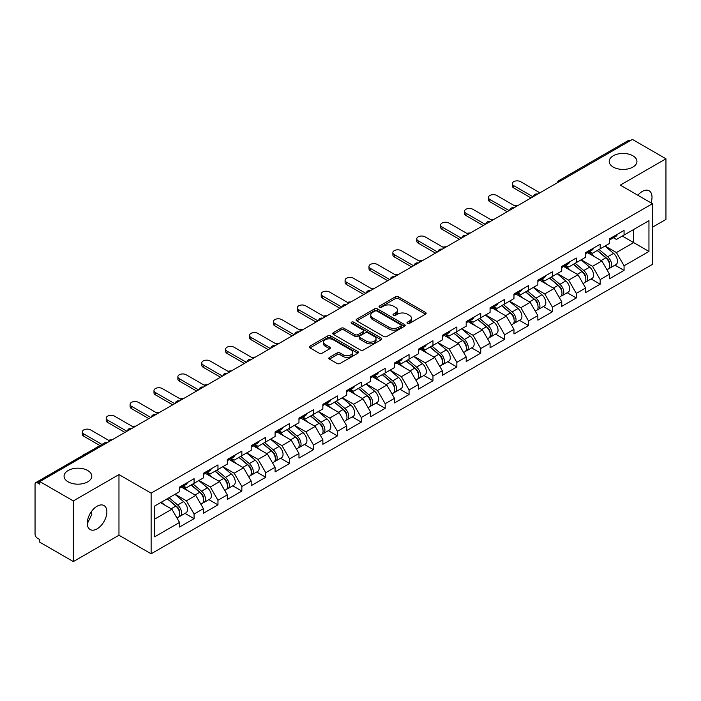 <?xml version="1.0" encoding="UTF-8"?>
<svg xmlns="http://www.w3.org/2000/svg" width="701" height="701" viewBox="0 0 701 701"><rect width="100%" height="100%" fill="white"/><g stroke="black" fill="none" stroke-linecap="round" stroke-linejoin="round"><path stroke-width="1.05" d="M613.27 167.092A13.862 8 180 0 1 609.213 161.44A13.862 8 180 0 1 617.765 154.045A13.862 8 180 0 1 632.872 155.78A13.862 8 180 0 1 636.937 161.44A13.862 8 180 0 1 628.376 168.827A13.862 8 180 0 1 613.27 167.092M68.128 481.832A13.862 8 180 0 1 64.063 476.172A13.862 8 180 0 1 72.624 468.785A13.862 8 180 0 1 87.73 470.511A13.862 8 180 0 1 91.787 476.172A13.862 8 180 0 1 83.235 483.567A13.862 8 180 0 1 68.128 481.832M407.43 323.38A1.49 0.859 0 0 0 409.533 323.38L425.507 314.162A2.129 1.227 0 0 0 426.129 313.294A2.129 1.227 0 0 0 425.507 312.427L398.448 296.803A2.129 1.227 0 0 0 395.443 296.803L379.478 306.03A1.49 0.859 0 0 0 379.039 306.635A1.49 0.859 0 0 0 379.478 307.24A1.49 0.859 0 0 0 381.581 307.24L383.649 306.048A6.8 3.926 0 0 1 393.261 306.048L395.522 307.353A6.8 3.926 0 0 1 397.511 310.131A6.8 3.926 0 0 1 395.522 312.909L393.454 314.101A1.49 0.859 0 0 0 393.016 314.705A1.49 0.859 0 0 0 393.454 315.31A1.49 0.859 0 0 0 395.557 315.31L397.625 314.118A6.8 3.926 0 0 1 407.246 314.118L409.498 315.424A6.8 3.926 0 0 1 411.487 318.201A6.8 3.926 0 0 1 409.498 320.979L407.43 322.171A1.49 0.859 0 0 0 406.992 322.775A1.49 0.859 0 0 0 407.43 323.38L407.43 322.171M91.542 511.388L91.787 514.499L87.274 523.708M97.071 506.236A13.862 8 -60 0 1 104.002 505.544A13.862 8 -60 0 1 106.123 516.655A13.862 8 -60 0 1 97.071 528.869A13.862 8 -60 0 1 90.14 529.553A13.862 8 -60 0 1 88.011 518.451A13.862 8 -60 0 1 97.071 506.236M637.822 195.237A13.862 8 -60 0 1 642.212 191.496A13.862 8 -60 0 1 649.144 190.812A13.862 8 -60 0 1 650.975 202.826M329.461 357.379A2.129 1.227 0 0 0 328.839 358.246A2.129 1.227 0 0 0 329.461 359.114L337.05 363.495A2.129 1.227 0 0 0 340.055 363.495L357.79 353.26A2.129 1.227 0 0 0 358.413 352.393A2.129 1.227 0 0 0 357.79 351.525L330.741 335.902A2.129 1.227 0 0 0 327.726 335.902L309.991 346.145A2.129 1.227 0 0 0 309.369 347.013A2.129 1.227 0 0 0 309.991 347.88L319.165 353.173A2.129 1.227 0 0 0 322.171 353.173L329.759 348.791A2.129 1.227 0 0 0 330.381 347.924A2.129 1.227 0 0 0 329.759 347.056L325.211 344.428A5.687 3.286 0 0 1 323.547 342.106A5.687 3.286 0 0 1 327.06 339.074A5.687 3.286 0 0 1 333.255 339.783L351.07 350.071A5.687 3.286 0 0 1 352.734 352.393A5.687 3.286 0 0 1 349.221 355.425A5.687 3.286 0 0 1 343.026 354.715L340.055 352.997A2.129 1.227 0 0 0 337.05 352.997L329.461 357.379L329.461 359.114L337.05 354.767L337.05 352.997M118.968 474.586L73.333 500.926L39.799 481.569L632.416 139.42L665.95 158.785L620.315 185.134L652.473 203.693L151.127 493.145L118.968 474.586L118.968 535.231L151.127 553.799L151.127 493.145M383.798 336.506A2.129 1.227 0 0 0 386.803 336.506L404.538 326.272A2.129 1.227 0 0 0 405.16 325.404A2.129 1.227 0 0 0 404.538 324.537L377.48 308.913A2.129 1.227 0 0 0 374.474 308.913L356.739 319.157A2.129 1.227 0 0 0 356.117 320.024A2.129 1.227 0 0 0 356.739 320.892L383.798 336.506M352.147 323.704A1.49 0.859 0 0 1 353.654 323.915L353.654 322.145L381.169 338.031A2.129 1.227 0 0 1 381.791 338.898A2.129 1.227 0 0 1 381.169 339.766L363.425 350.001A2.129 1.227 0 0 1 360.419 350.001L333.369 334.386L333.369 332.651A2.129 1.227 0 0 0 332.747 333.518A2.129 1.227 0 0 0 333.369 334.386M333.369 332.651L340.958 328.261A2.129 1.227 0 0 1 343.963 328.261L354.934 334.596A2.129 1.227 0 0 0 357.939 334.596L362.978 331.696A2.129 1.227 0 0 0 363.6 330.828A2.129 1.227 0 0 0 362.978 329.961L351.551 323.363A1.49 0.859 0 0 1 351.122 322.758A1.49 0.859 0 0 1 352.033 321.961A1.49 0.859 0 0 1 353.654 322.145M151.127 553.799L652.473 264.347L652.473 203.693M184.994 513.412L194.081 518.652L194.081 514.061L186.422 500.794L175.092 494.258M194.081 518.652L179.526 527.056L179.526 522.455L154.649 536.826L154.649 506.052L179.526 491.69L179.526 487.09L194.081 478.695L194.081 483.287L203.421 477.898L203.421 473.298L217.967 464.903L217.967 469.495L227.308 464.106L227.308 459.505L241.854 451.111L241.854 455.711L251.195 450.314L251.195 445.713L265.74 437.319L265.74 441.919L275.081 436.521L275.081 431.921L289.627 423.527L289.627 428.127L298.968 422.729L298.968 418.129L313.522 409.735L313.522 414.335L322.863 408.937L322.863 404.337L337.409 395.942L337.409 400.543L346.75 395.145L346.75 390.553L361.295 382.15L361.295 386.75L370.636 381.353L370.636 376.761L385.182 368.358L385.182 372.958L394.523 367.561L394.523 362.969L409.069 354.566L409.069 359.166L418.409 353.768L418.409 349.177L432.964 340.774L432.964 345.374L442.305 339.976L442.305 335.385L456.85 326.981L456.85 331.582L466.191 326.184L466.191 321.593L480.737 313.189L480.737 317.79L490.078 312.392L490.078 307.8L504.624 299.397L504.624 303.997L513.964 298.6L513.964 294.008L528.519 285.605L528.519 290.205L537.86 284.808L537.86 280.216L552.406 271.813L552.406 276.413L561.746 271.015L561.746 266.424L576.292 258.021L576.292 262.621L585.633 257.232L585.633 252.632L600.179 244.228L600.179 248.829L609.519 243.44L609.519 238.839L624.065 230.436L624.065 235.037L648.951 220.675L648.951 251.44L624.065 265.802L616.416 252.544L605.077 245.998M614.987 265.153L624.065 270.402L624.065 265.802M624.065 270.402L609.519 278.796L609.519 274.205L600.179 279.594L592.52 266.336L581.19 259.791M591.092 278.945L600.179 284.194L600.179 279.594M600.179 284.194L585.633 292.589L585.633 287.997L576.292 293.386L568.634 280.128L557.304 273.583M567.205 292.738L576.292 297.986L576.292 293.386M576.292 297.986L561.746 306.381L561.746 301.789L552.406 307.178L544.747 293.921L533.417 287.375M543.319 306.53L552.406 311.779L552.406 307.178M552.406 311.779L537.86 320.173L537.86 315.581L528.519 320.97L520.861 307.713L509.531 301.167M519.432 320.322L528.519 325.571L528.519 320.97M528.519 325.571L513.964 333.965L513.964 329.374L504.624 334.763L496.974 321.505L485.635 314.959M495.537 334.114L504.624 339.363L504.624 334.763M504.624 339.363L490.078 347.757L490.078 343.166L480.737 348.555L473.079 335.297L461.749 328.751M471.65 347.906L480.737 353.155L480.737 348.555M480.737 353.155L466.191 361.55L466.191 356.958L456.85 362.347L449.192 349.089L437.862 342.544M447.764 361.698L456.85 366.947L456.85 362.347M456.85 366.947L442.305 375.342L442.305 370.75L432.964 376.139L425.305 362.881L413.976 356.336M423.877 375.491L432.964 380.739L432.964 376.139M432.964 380.739L418.409 389.134L418.409 384.534L409.069 389.931L401.419 376.674L390.08 370.128M399.991 389.283L409.069 394.532L409.069 389.931M409.069 394.532L394.523 402.926L394.523 398.326L385.182 403.723L377.524 390.457L366.194 383.92M376.095 403.075L385.182 408.324L385.182 403.723M385.182 408.324L370.636 416.718L370.636 412.118L361.295 417.516L353.637 404.249L342.307 397.712M352.209 416.867L361.295 422.116L361.295 417.516M361.295 422.116L346.75 430.51L346.75 425.91L337.409 431.308L329.75 418.041L318.42 411.505M328.322 430.659L337.409 435.908L337.409 431.308M337.409 435.908L322.863 444.303L322.863 439.702L313.522 445.1L305.864 431.834L294.534 425.297M304.436 444.452L313.522 449.692L313.522 445.1M313.522 449.692L298.968 458.095L298.968 453.494L289.627 458.892L281.977 445.626L270.639 439.089M280.549 458.244L289.627 463.484L289.627 458.892M289.627 463.484L275.081 471.887L275.081 467.287L265.74 472.684L258.082 459.418L246.752 452.881M256.654 472.036L265.74 477.276L265.74 472.684M265.74 477.276L251.195 485.679L251.195 481.079L241.854 486.476L234.195 473.21L222.865 466.673M232.767 485.828L241.854 491.068L241.854 486.476M241.854 491.068L227.308 499.471L227.308 494.871L217.967 500.269L210.309 487.002L198.979 480.465M208.88 499.62L217.967 504.86L217.967 500.269M217.967 504.86L203.421 513.263L203.421 508.663L194.081 514.061M183.46 486.003L186.422 487.712L194.081 483.287M186.422 500.794L195.763 495.405L181.471 487.151M203.421 508.663L195.763 495.405M207.347 472.211L210.309 473.92L217.967 469.495M210.309 487.002L219.65 481.613L205.358 473.359M227.308 494.871L219.65 481.613M231.234 458.419L234.195 460.128L241.854 455.711M234.195 473.21L243.536 467.821L229.245 459.567M251.195 481.079L243.536 467.821M255.129 444.627L258.082 446.335L265.74 441.919M258.082 459.418L267.423 454.029L253.131 445.775M275.081 467.287L267.423 454.029M279.016 430.835L281.977 432.543L289.627 428.127M281.977 445.626L291.318 440.237L277.026 431.982M298.968 453.494L291.318 440.237M302.902 417.042L305.864 418.751L313.522 414.335M305.864 431.834L315.205 426.445L300.913 418.19M322.863 439.702L315.205 426.445M326.789 403.25L329.75 404.959L337.409 400.543M329.75 418.041L339.091 412.652L324.8 404.398M346.75 425.91L339.091 412.652M350.675 389.458L353.637 391.167L361.295 386.75M353.637 404.249L362.978 398.86L348.686 390.606M370.636 412.118L362.978 398.86M374.571 375.666L377.524 377.375L385.182 372.958M377.524 390.457L386.864 385.068L372.573 376.814M394.523 398.326L386.864 385.068M398.457 361.874L401.419 363.582L409.069 359.166M401.419 376.674L410.76 371.276L396.468 363.022M418.409 384.534L410.76 371.276M422.344 348.082L425.305 349.79L432.964 345.374M425.305 362.881L434.646 357.484L420.355 349.229M442.305 370.75L434.646 357.484M446.23 334.289L449.192 335.998L456.85 331.582M449.192 349.089L458.533 343.692L444.241 335.437M466.191 356.958L458.533 343.692M470.117 320.497L473.079 322.206L480.737 317.79M473.079 335.297L482.419 329.899L468.128 321.645M490.078 343.166L482.419 329.899M494.012 306.705L496.974 308.414L504.624 303.997M496.974 321.505L506.315 316.107L492.023 307.862M513.964 329.374L506.315 316.107M517.899 292.913L520.861 294.622L528.519 290.205M520.861 307.713L530.201 302.315L515.91 294.07M537.86 315.581L530.201 302.315M541.785 279.121L544.747 280.829L552.406 276.413M544.747 293.921L554.088 288.523L539.796 280.277M561.746 301.789L554.088 288.523M565.672 265.329L568.634 267.037L576.292 262.621M568.634 280.128L577.975 274.731L563.683 266.485M585.633 287.997L577.975 274.731M589.567 251.536L592.52 253.254L600.179 248.829M592.52 266.336L601.861 260.938L587.569 252.693M609.519 274.205L601.861 260.938M630.12 140.752L560.747 180.797M559.775 181.366A3.251 1.875 120 0 1 560.598 180.709A3.251 1.875 60 0 0 558.969 180.551L628.341 140.498A3.251 1.875 60 0 1 629.962 140.656M613.454 237.753L616.416 239.462L624.065 235.037M616.416 252.544L633.643 242.599L633.643 229.507L648.951 220.675M622.304 236.053L648.951 251.44M652.473 227.212L665.95 219.431L665.95 158.785M73.333 500.926L73.333 561.58L39.799 542.215L39.799 539.56L37.346 538.149A3.251 1.875 -120 0 1 35.05 534.171L35.05 484.128A3.251 1.875 -120 0 1 35.725 482.647A3.251 1.875 -120 0 1 37.346 482.805L39.799 484.216L39.799 481.569M73.333 561.58L118.968 535.231M154.649 519.143L171.876 509.198L160.538 502.652M179.526 522.455L171.876 509.198M408.026 323.59L409.498 322.74A6.8 3.926 0 0 0 411.487 319.963L411.487 318.201M397.511 310.131L397.511 311.892A6.8 3.926 0 0 1 395.522 314.67L394.05 315.52M425.481 314.179L398.448 298.573A2.129 1.227 0 0 0 395.443 298.573L380.065 307.45M404.538 324.537L404.538 326.272L377.48 310.683A2.129 1.227 0 0 0 374.474 310.683L356.765 320.909M400.779 326.009A1.49 0.859 0 0 0 401.217 325.404A1.49 0.859 0 0 0 400.779 324.791L377.033 311.086A1.49 0.859 0 0 0 374.93 311.086L372.748 312.339A6.8 3.926 0 0 0 370.759 315.117A6.8 3.926 0 0 0 372.748 317.895L388.985 327.271A6.8 3.926 0 0 0 398.597 327.271L400.779 326.009L400.779 327.779A1.49 0.859 0 0 0 401.217 327.165L401.217 325.404M370.759 315.117L370.759 316.887A6.8 3.926 0 0 0 372.748 319.665L372.748 317.895M400.779 327.779L398.597 329.032A6.8 3.926 0 0 1 388.985 329.032L372.748 319.665M333.396 334.403L340.958 330.031L340.958 328.261M363.6 330.828L363.6 332.589A2.129 1.227 0 0 1 362.978 333.457L357.939 336.366A2.129 1.227 0 0 1 354.934 336.366L343.963 330.031A2.129 1.227 0 0 0 340.958 330.031M353.654 323.915L381.134 339.783M366.325 341.177A5.687 3.286 0 0 0 372.52 341.886A5.687 3.286 0 0 0 376.025 338.855A5.687 3.286 0 0 0 374.36 336.533L368.086 332.905A2.129 1.227 0 0 0 365.081 332.905L360.042 335.814A2.129 1.227 0 0 0 359.42 336.682A2.129 1.227 0 0 0 360.042 337.549L366.325 341.177L366.325 342.938A5.687 3.286 0 0 0 372.52 343.656A5.687 3.286 0 0 0 376.025 340.616L376.025 338.855M359.42 336.682L359.42 338.452A2.129 1.227 0 0 0 360.042 339.319L360.042 337.549M366.325 342.938L360.042 339.319M352.734 352.393L352.734 354.154A5.687 3.286 0 0 1 349.221 357.195A5.687 3.286 0 0 1 343.026 356.476L340.055 354.767A2.129 1.227 0 0 0 337.05 354.767M323.547 342.106L323.547 343.876A5.687 3.286 0 0 0 325.211 346.198L325.211 344.428M329.733 348.809L325.211 346.198M357.79 351.525L357.79 353.26L330.741 337.672A2.129 1.227 0 0 0 327.726 337.672L310.026 347.898M518.004 205.481A4.872 2.813 0 0 0 514.683 205.831M607.697 259.186L606.628 258.564M609.073 268.29A7.15 4.127 -120 0 0 610.107 267.975A7.15 4.127 -120 0 0 611.395 262.98A7.15 4.127 -120 0 0 607.671 256.75L599.048 249.477M610.107 267.975L616.004 264.566A7.15 4.127 -120 0 0 617.292 259.572A7.15 4.127 -120 0 0 613.568 253.35L604.945 246.077M597.392 250.441L607.224 258.73A4.329 2.497 60 0 1 609.563 264.067M606.97 269.78L608.266 269.035A7.15 4.127 -120 0 0 609.555 264.04A7.15 4.127 -120 0 0 605.83 257.81L597.217 250.537M594.728 256.82L588.91 251.913M539.919 192.819L520.633 181.682A4.872 2.813 0 0 0 515.323 181.068A4.872 2.813 0 0 0 512.308 183.671A4.872 2.813 0 0 0 513.737 185.66L513.737 187.956A4.872 2.813 180 0 1 512.308 185.967L512.308 183.671M531.043 197.954L513.737 187.956M611.438 237.735A7.15 4.127 60 0 1 610.107 239.681A7.15 4.127 60 0 1 609.519 239.917M617.336 234.327A7.15 4.127 60 0 1 616.004 236.272L610.107 239.681M533.032 196.797L513.737 185.66M494.117 219.264A4.872 2.813 0 0 0 490.796 219.623M583.81 272.978L582.741 272.356M585.177 282.082A7.15 4.127 -120 0 0 586.22 281.758A7.15 4.127 -120 0 0 587.508 276.772A7.15 4.127 -120 0 0 583.784 270.542L575.162 263.269M586.22 281.758L592.117 278.358A7.15 4.127 -120 0 0 593.397 273.364A7.15 4.127 -120 0 0 589.681 267.142L581.059 259.869M573.506 264.233L583.337 272.523A4.329 2.497 60 0 1 585.677 277.859M583.083 283.572L584.38 282.827A7.15 4.127 -120 0 0 585.668 277.833A7.15 4.127 -120 0 0 581.944 271.602L573.33 264.33M570.842 270.612L565.024 265.705M470.231 233.056A4.872 2.813 0 0 0 466.91 233.415M559.924 286.77L558.846 286.148M561.291 295.875A7.15 4.127 -120 0 0 562.333 295.55A7.15 4.127 -120 0 0 563.613 290.565A7.15 4.127 -120 0 0 559.897 284.334L551.275 277.061M562.333 295.55L568.231 292.151A7.15 4.127 -120 0 0 569.51 287.156A7.15 4.127 -120 0 0 565.786 280.935L557.172 273.662M549.619 278.025L559.451 286.315A4.329 2.497 60 0 1 561.781 291.651M559.196 297.364L560.493 296.619A7.15 4.127 -120 0 0 561.781 291.625A7.15 4.127 -120 0 0 558.057 285.395L549.435 278.122M546.955 284.404L541.137 279.497M446.335 246.848A4.872 2.813 0 0 0 443.023 247.208M536.037 300.554L534.959 299.94M537.404 309.667A7.15 4.127 -120 0 0 538.447 309.343A7.15 4.127 -120 0 0 539.726 304.357A7.15 4.127 -120 0 0 536.002 298.127L527.389 290.854M538.447 309.343L544.335 305.943A7.15 4.127 -120 0 0 545.623 300.948A7.15 4.127 -120 0 0 541.899 294.727L533.286 287.454M525.724 291.818L535.555 300.107A4.329 2.497 60 0 1 537.895 305.443M535.301 311.156L536.607 310.403A7.15 4.127 -120 0 0 537.886 305.417A7.15 4.127 -120 0 0 534.171 299.187L525.548 291.914M523.069 298.197L517.25 293.29M422.449 260.641A4.872 2.813 0 0 0 419.128 261M512.142 314.346L511.073 313.733M513.518 323.459A7.15 4.127 -120 0 0 514.552 323.135A7.15 4.127 -120 0 0 515.84 318.14A7.15 4.127 -120 0 0 512.116 311.919L503.502 304.646M514.552 323.135L520.449 319.735A7.15 4.127 -120 0 0 521.737 314.74A7.15 4.127 -120 0 0 518.013 308.519L509.39 301.246M501.837 305.61L511.669 313.899A4.329 2.497 60 0 1 514.008 319.235M511.415 324.949L512.72 324.195A7.15 4.127 -120 0 0 513.999 319.209A7.15 4.127 -120 0 0 510.275 312.979L501.662 305.706M499.173 311.989L493.364 307.082M398.562 274.433A4.872 2.813 0 0 0 395.241 274.792M488.255 328.138L487.186 327.525M489.631 337.251A7.15 4.127 -120 0 0 490.665 336.927A7.15 4.127 -120 0 0 491.953 331.932A7.15 4.127 -120 0 0 488.229 325.711L479.607 318.438M490.665 336.927L496.562 333.527A7.15 4.127 -120 0 0 497.85 328.532A7.15 4.127 -120 0 0 494.126 322.311L485.504 315.038M477.951 319.402L487.782 327.691A4.329 2.497 60 0 1 490.122 333.028M487.528 338.741L488.825 337.987A7.15 4.127 -120 0 0 490.113 333.001A7.15 4.127 -120 0 0 486.389 326.771L477.775 319.498M475.287 325.781L469.468 320.874M516.032 206.611L496.737 195.474A4.872 2.813 0 0 0 491.427 194.86A4.872 2.813 0 0 0 488.422 197.463A4.872 2.813 0 0 0 489.85 199.452L489.85 201.748A4.872 2.813 180 0 1 488.422 199.759L488.422 197.463M507.156 211.737L489.85 201.748M587.552 251.528A7.15 4.127 60 0 1 586.22 253.473A7.15 4.127 60 0 1 585.633 253.709M593.449 248.119A7.15 4.127 60 0 1 592.117 250.064L586.22 253.473M509.145 210.589L489.85 199.452M492.146 220.403L472.851 209.266A4.872 2.813 0 0 0 467.541 208.653A4.872 2.813 0 0 0 464.535 211.255A4.872 2.813 0 0 0 465.963 213.244L465.963 215.54A4.872 2.813 180 0 1 464.535 213.551L464.535 211.255M483.261 225.529L465.963 215.54M563.665 265.32A7.15 4.127 60 0 1 562.333 267.265A7.15 4.127 60 0 1 561.746 267.502M569.554 261.911A7.15 4.127 60 0 1 568.231 263.856L562.333 267.265M485.258 224.381L465.963 213.244M468.259 234.195L448.964 223.058A4.872 2.813 0 0 0 443.654 222.445A4.872 2.813 0 0 0 440.649 225.047A4.872 2.813 0 0 0 442.068 227.036L442.068 229.332A4.872 2.813 180 0 1 440.649 227.343L440.649 225.047M459.374 239.321L442.068 229.332M539.77 279.103A7.15 4.127 60 0 1 538.447 281.057A7.15 4.127 60 0 1 537.86 281.294M545.667 275.703A7.15 4.127 60 0 1 544.335 277.649L538.447 281.057M461.363 238.174L442.068 227.036M444.373 247.988L425.078 236.85A4.872 2.813 0 0 0 419.768 236.237A4.872 2.813 0 0 0 416.753 238.839A4.872 2.813 0 0 0 418.182 240.829L418.182 243.124A4.872 2.813 180 0 1 416.753 241.135L416.753 238.839M435.487 253.114L418.182 243.124M515.883 292.895A7.15 4.127 60 0 1 514.552 294.849A7.15 4.127 60 0 1 513.964 295.086M521.781 289.495A7.15 4.127 60 0 1 520.449 291.441L514.552 294.849M437.477 251.966L418.182 240.829M420.477 261.78L401.182 250.643A4.872 2.813 0 0 0 395.872 250.029A4.872 2.813 0 0 0 392.867 252.632A4.872 2.813 0 0 0 394.295 254.621L394.295 256.916A4.872 2.813 180 0 1 392.867 254.927L392.867 252.632M411.601 266.906L394.295 256.916M491.997 306.688A7.15 4.127 60 0 1 490.665 308.642A7.15 4.127 60 0 1 490.078 308.878M497.894 303.288A7.15 4.127 60 0 1 496.562 305.233L490.665 308.642M413.59 265.758L394.295 254.621M374.676 288.225A4.872 2.813 0 0 0 371.355 288.584M464.369 341.93L463.3 341.317M465.736 351.043A7.15 4.127 -120 0 0 466.778 350.719A7.15 4.127 -120 0 0 468.058 345.724A7.15 4.127 -120 0 0 464.342 339.503L455.72 332.23M466.778 350.719L472.676 347.319A7.15 4.127 -120 0 0 473.955 342.325A7.15 4.127 -120 0 0 470.24 336.094L461.617 328.83M454.064 333.194L463.896 341.483A4.329 2.497 60 0 1 466.235 346.82M463.641 352.533L464.938 351.779A7.15 4.127 -120 0 0 466.226 346.785A7.15 4.127 -120 0 0 462.502 340.563L453.88 333.29M451.4 339.573L445.582 334.666M396.591 275.572L377.296 264.435A4.872 2.813 0 0 0 371.986 263.821A4.872 2.813 0 0 0 368.98 266.424A4.872 2.813 0 0 0 370.408 268.413L370.408 270.709A4.872 2.813 180 0 1 368.98 268.72L368.98 266.424M387.714 280.698L370.408 270.709M468.11 320.48A7.15 4.127 60 0 1 466.778 322.434A7.15 4.127 60 0 1 466.191 322.67M474.007 317.08A7.15 4.127 60 0 1 472.676 319.025L466.778 322.434M389.703 279.55L370.408 268.413M350.78 302.017A4.872 2.813 0 0 0 347.468 302.376M440.482 355.722L439.404 355.109M441.849 364.835A7.15 4.127 -120 0 0 442.892 364.511A7.15 4.127 -120 0 0 444.171 359.517A7.15 4.127 -120 0 0 440.456 353.295L431.834 346.022M442.892 364.511L448.789 361.111A7.15 4.127 -120 0 0 450.068 356.117A7.15 4.127 -120 0 0 446.344 349.887L437.731 342.623M430.177 346.977L440 355.276A4.329 2.497 60 0 1 442.34 360.612M439.746 366.325L441.052 365.571A7.15 4.127 -120 0 0 442.34 360.577A7.15 4.127 -120 0 0 438.616 354.355L429.993 347.083M427.514 353.365L421.695 348.458M372.704 289.364L353.409 278.227A4.872 2.813 0 0 0 348.099 277.614A4.872 2.813 0 0 0 345.094 280.216A4.872 2.813 0 0 0 346.522 282.205L346.522 284.501A4.872 2.813 180 0 1 345.094 282.512L345.094 280.216M363.819 294.49L346.522 284.501M444.224 334.272A7.15 4.127 60 0 1 442.892 336.226A7.15 4.127 60 0 1 442.305 336.462M450.112 330.872A7.15 4.127 60 0 1 448.789 332.817L442.892 336.226M365.817 293.342L346.522 282.205M326.894 315.809A4.872 2.813 0 0 0 323.582 316.169M416.596 369.515L415.518 368.901M417.962 378.628A7.15 4.127 -120 0 0 418.996 378.303A7.15 4.127 -120 0 0 420.285 373.309A7.15 4.127 -120 0 0 416.56 367.087L407.947 359.815M418.996 378.303L424.894 374.904A7.15 4.127 -120 0 0 426.182 369.909A7.15 4.127 -120 0 0 422.458 363.679L413.844 356.415M406.282 360.77L416.114 369.068A4.329 2.497 60 0 1 418.453 374.404M415.859 380.117L417.165 379.364A7.15 4.127 -120 0 0 418.444 374.369A7.15 4.127 -120 0 0 414.729 368.148L406.107 360.875M403.618 367.158L397.809 362.251M348.818 303.156L329.523 292.019A4.872 2.813 0 0 0 324.212 291.406A4.872 2.813 0 0 0 321.207 294.008A4.872 2.813 0 0 0 322.626 295.997L322.626 298.293A4.872 2.813 180 0 1 321.207 296.304L321.207 294.008M339.932 308.282L322.626 298.293M420.328 348.064A7.15 4.127 60 0 1 418.996 350.018A7.15 4.127 60 0 1 418.409 350.255M426.226 344.664A7.15 4.127 60 0 1 424.894 346.609L418.996 350.018M341.922 307.134L322.626 295.997M303.007 329.601A4.872 2.813 0 0 0 299.686 329.961M392.7 383.307L391.631 382.693M394.076 392.42A7.15 4.127 -120 0 0 395.11 392.096A7.15 4.127 -120 0 0 396.398 387.101A7.15 4.127 -120 0 0 392.674 380.88L384.06 373.607M395.11 392.096L401.007 388.696A7.15 4.127 -120 0 0 402.295 383.701A7.15 4.127 -120 0 0 398.571 377.471L389.949 370.207M382.395 374.562L392.227 382.86A4.329 2.497 60 0 1 394.567 388.196M391.973 393.909L393.279 393.156A7.15 4.127 -120 0 0 394.558 388.161A7.15 4.127 -120 0 0 390.834 381.94L382.22 374.667M379.732 380.95L373.922 376.043M324.931 316.948L305.636 305.811A4.872 2.813 0 0 0 300.326 305.198A4.872 2.813 0 0 0 297.312 307.8A4.872 2.813 0 0 0 298.74 309.789L298.74 312.085A4.872 2.813 180 0 1 297.312 310.096L297.312 307.8M316.046 322.074L298.74 312.085M396.442 361.856A7.15 4.127 60 0 1 395.11 363.801A7.15 4.127 60 0 1 394.523 364.047M402.339 358.456A7.15 4.127 60 0 1 401.007 360.402L395.11 363.801M318.035 320.927L298.74 309.789M279.121 343.394A4.872 2.813 0 0 0 275.8 343.753M368.814 397.099L367.745 396.486M370.189 406.212A7.15 4.127 -120 0 0 371.223 405.888A7.15 4.127 -120 0 0 372.511 400.893A7.15 4.127 -120 0 0 368.787 394.672L360.165 387.399M371.223 405.888L377.12 402.488A7.15 4.127 -120 0 0 378.4 397.493A7.15 4.127 -120 0 0 374.685 391.263L366.062 383.999M358.509 388.354L368.34 396.652A4.329 2.497 60 0 1 370.68 401.988M368.086 407.702L369.383 406.948A7.15 4.127 -120 0 0 370.671 401.953A7.15 4.127 -120 0 0 366.947 395.732L358.334 388.459M355.845 394.742L350.027 389.835M301.036 330.741L281.741 319.603A4.872 2.813 0 0 0 276.431 318.99A4.872 2.813 0 0 0 273.425 321.593A4.872 2.813 0 0 0 274.853 323.582L274.853 325.877A4.872 2.813 180 0 1 273.425 323.888L273.425 321.593M292.159 335.867L274.853 325.877M372.555 375.648A7.15 4.127 60 0 1 371.223 377.594A7.15 4.127 60 0 1 370.636 377.839M378.452 372.249A7.15 4.127 60 0 1 377.12 374.194L371.223 377.594M294.148 334.719L274.853 323.582M255.234 357.186A4.872 2.813 0 0 0 251.913 357.545M344.927 410.891L343.858 410.278M346.294 420.004A7.15 4.127 -120 0 0 347.337 419.68A7.15 4.127 -120 0 0 348.616 414.685A7.15 4.127 -120 0 0 344.901 408.464L336.278 401.191M347.337 419.68L353.234 416.28A7.15 4.127 -120 0 0 354.513 411.285A7.15 4.127 -120 0 0 350.789 405.055L342.176 397.791M334.622 402.146L344.454 410.444A4.329 2.497 60 0 1 346.785 415.781M344.2 421.494L345.497 420.74A7.15 4.127 -120 0 0 346.785 415.746A7.15 4.127 -120 0 0 343.061 409.524L334.438 402.251M331.959 408.534L326.14 403.627M277.149 344.533L257.854 333.396A4.872 2.813 0 0 0 252.544 332.782A4.872 2.813 0 0 0 249.538 335.385A4.872 2.813 0 0 0 250.967 337.374L250.967 339.67A4.872 2.813 180 0 1 249.538 337.68L249.538 335.385M268.273 349.659L250.967 339.67M348.669 389.441A7.15 4.127 60 0 1 347.337 391.386A7.15 4.127 60 0 1 346.75 391.631M354.557 386.041A7.15 4.127 60 0 1 353.234 387.986L347.337 391.386M270.262 348.511L250.967 337.374M231.339 370.978A4.872 2.813 0 0 0 228.027 371.337M321.04 424.683L319.963 424.07M322.407 433.796A7.15 4.127 -120 0 0 323.45 433.472A7.15 4.127 -120 0 0 324.729 428.477A7.15 4.127 -120 0 0 321.005 422.256L312.392 414.983M323.45 433.472L329.339 430.072A7.15 4.127 -120 0 0 330.627 425.078A7.15 4.127 -120 0 0 326.903 418.847L318.289 411.575M310.727 415.938L320.559 424.236A4.329 2.497 60 0 1 322.898 429.573M320.304 435.286L321.61 434.532A7.15 4.127 -120 0 0 322.889 429.538A7.15 4.127 -120 0 0 319.174 423.316L310.552 416.043M308.072 422.326L302.254 417.419M253.263 358.325L233.968 347.188A4.872 2.813 0 0 0 228.657 346.574A4.872 2.813 0 0 0 225.652 349.177A4.872 2.813 0 0 0 227.08 351.166L227.08 353.462A4.872 2.813 180 0 1 225.652 351.473L225.652 349.177M244.377 363.451L227.08 353.462M324.773 403.233A7.15 4.127 60 0 1 323.45 405.178A7.15 4.127 60 0 1 322.863 405.423M330.67 399.833A7.15 4.127 60 0 1 329.339 401.778L323.45 405.178M246.366 362.303L227.08 351.166M207.452 384.77A4.872 2.813 0 0 0 204.131 385.129M297.145 438.475L296.076 437.853M298.521 447.589A7.15 4.127 -120 0 0 299.555 447.264A7.15 4.127 -120 0 0 300.843 442.27A7.15 4.127 -120 0 0 297.119 436.048L288.505 428.775M299.555 447.264L305.452 443.864A7.15 4.127 -120 0 0 306.74 438.87A7.15 4.127 -120 0 0 303.016 432.64L294.402 425.367M286.84 429.731L296.672 438.029A4.329 2.497 60 0 1 299.012 443.365M296.418 449.078L297.723 448.325A7.15 4.127 -120 0 0 299.003 443.33A7.15 4.127 -120 0 0 295.287 437.109L286.665 429.836M284.177 436.118L278.367 431.211M229.376 372.117L210.081 360.98A4.872 2.813 0 0 0 204.771 360.367A4.872 2.813 0 0 0 201.757 362.969A4.872 2.813 0 0 0 203.185 364.958L203.185 367.254A4.872 2.813 180 0 1 201.757 365.265L201.757 362.969M220.491 377.243L203.185 367.254M300.887 417.025A7.15 4.127 60 0 1 299.555 418.97A7.15 4.127 60 0 1 298.968 419.216M306.784 413.625A7.15 4.127 60 0 1 305.452 415.57L299.555 418.97M222.48 376.095L203.185 364.958M183.566 398.562A4.872 2.813 0 0 0 180.245 398.922M273.259 452.268L272.19 451.646M274.634 461.381A7.15 4.127 -120 0 0 275.668 461.056A7.15 4.127 -120 0 0 276.956 456.062A7.15 4.127 -120 0 0 273.232 449.84L264.61 442.568M275.668 461.056L281.565 457.657A7.15 4.127 -120 0 0 282.853 452.662A7.15 4.127 -120 0 0 279.129 446.432L270.507 439.159M262.954 443.523L272.785 451.821A4.329 2.497 60 0 1 275.125 457.157M272.531 462.87L273.837 462.117A7.15 4.127 -120 0 0 275.116 457.122A7.15 4.127 -120 0 0 271.392 450.901L262.779 443.628M260.29 449.911L254.472 445.004M205.481 385.909L186.194 374.772A4.872 2.813 0 0 0 180.884 374.159A4.872 2.813 0 0 0 177.87 376.761A4.872 2.813 0 0 0 179.298 378.75L179.298 381.046A4.872 2.813 180 0 1 177.87 379.057L177.87 376.761M196.604 391.035L179.298 381.046M277 430.817A7.15 4.127 60 0 1 275.668 432.762A7.15 4.127 60 0 1 275.081 433.008M282.897 427.417A7.15 4.127 60 0 1 281.565 429.363L275.668 432.762M198.593 389.887L179.298 378.75M159.679 412.354A4.872 2.813 0 0 0 156.358 412.714M249.372 466.06L248.303 465.438M250.739 475.173A7.15 4.127 -120 0 0 251.782 474.849A7.15 4.127 -120 0 0 253.07 469.854A7.15 4.127 -120 0 0 249.346 463.633L240.723 456.36M251.782 474.849L257.679 471.449A7.15 4.127 -120 0 0 258.958 466.454A7.15 4.127 -120 0 0 255.243 460.224L246.621 452.951M239.067 457.315L248.899 465.613A4.329 2.497 60 0 1 251.238 470.949M248.645 476.662L249.942 475.909A7.15 4.127 -120 0 0 251.23 470.914A7.15 4.127 -120 0 0 247.506 464.693L238.892 457.42M236.403 463.703L230.585 458.796M181.594 399.701L162.299 388.564A4.872 2.813 0 0 0 156.989 387.951A4.872 2.813 0 0 0 153.983 390.553A4.872 2.813 0 0 0 155.412 392.542L155.412 394.838A4.872 2.813 180 0 1 153.983 392.849L153.983 390.553M172.718 404.827L155.412 394.838M253.114 444.609A7.15 4.127 60 0 1 251.782 446.555A7.15 4.127 60 0 1 251.195 446.8M259.011 441.209A7.15 4.127 60 0 1 257.679 443.155L251.782 446.555M174.707 403.68L155.412 392.542M135.792 426.147A4.872 2.813 0 0 0 132.471 426.506M225.485 479.852L224.416 479.23M226.852 488.965A7.15 4.127 -120 0 0 227.895 488.641A7.15 4.127 -120 0 0 229.174 483.646A7.15 4.127 -120 0 0 225.459 477.425L216.837 470.152M227.895 488.641L233.792 485.232A7.15 4.127 -120 0 0 235.072 480.246A7.15 4.127 -120 0 0 231.348 474.016L222.734 466.743M215.181 471.107L225.012 479.405A4.329 2.497 60 0 1 227.343 484.742M224.758 490.455L226.055 489.701A7.15 4.127 -120 0 0 227.343 484.706A7.15 4.127 -120 0 0 223.619 478.485L214.997 471.212M212.517 477.495L206.699 472.588M157.707 413.494L138.412 402.348A4.872 2.813 0 0 0 133.102 401.743A4.872 2.813 0 0 0 130.097 404.337A4.872 2.813 0 0 0 131.525 406.335L131.525 408.63A4.872 2.813 180 0 1 130.097 406.641L130.097 404.337M148.822 418.62L131.525 408.63M229.227 458.401A7.15 4.127 60 0 1 227.895 460.347A7.15 4.127 60 0 1 227.308 460.592M235.115 455.002A7.15 4.127 60 0 1 233.792 456.947L227.895 460.347M150.82 417.472L131.525 406.335M111.897 439.939A4.872 2.813 0 0 0 108.585 440.298M201.599 493.644L200.521 493.022M202.966 502.757A7.15 4.127 -120 0 0 204.009 502.433A7.15 4.127 -120 0 0 205.288 497.438A7.15 4.127 -120 0 0 201.564 491.217L192.95 483.944M204.009 502.433L209.897 499.024A7.15 4.127 -120 0 0 211.185 494.039A7.15 4.127 -120 0 0 207.461 487.808L198.847 480.535M191.285 484.899L201.117 493.197A4.329 2.497 60 0 1 203.456 498.534M200.863 504.247L202.168 503.493A7.15 4.127 -120 0 0 203.448 498.499A7.15 4.127 -120 0 0 199.732 492.277L191.11 485.004M188.63 491.287L182.812 486.38M133.821 427.286L114.526 416.14A4.872 2.813 0 0 0 109.216 415.535A4.872 2.813 0 0 0 106.21 418.129A4.872 2.813 0 0 0 107.63 420.118L107.63 422.423A4.872 2.813 180 0 1 106.21 420.434L106.21 418.129M124.936 432.412L107.63 422.423M205.332 472.194A7.15 4.127 60 0 1 204.009 474.139A7.15 4.127 60 0 1 203.421 474.384M211.229 468.794A7.15 4.127 60 0 1 209.897 470.739L204.009 474.139M126.925 431.264L107.63 420.118M85.61 453.845A4.872 2.813 0 0 0 82.587 455.589M177.703 507.436L176.634 506.814M179.079 516.549A7.15 4.127 -120 0 0 180.113 516.225A7.15 4.127 -120 0 0 181.401 511.231A7.15 4.127 -120 0 0 177.677 505.009L169.064 497.736M180.113 516.225L186.01 512.817A7.15 4.127 -120 0 0 187.298 507.831A7.15 4.127 -120 0 0 183.574 501.601L174.952 494.328M167.399 498.691L177.23 506.989A4.329 2.497 60 0 1 179.57 512.326M176.976 518.039L178.282 517.285A7.15 4.127 -120 0 0 179.561 512.291A7.15 4.127 -120 0 0 175.837 506.069L167.224 498.797M164.735 505.079L161.326 502.196M109.934 441.078L90.639 429.932A4.872 2.813 0 0 0 85.329 429.327A4.872 2.813 0 0 0 82.315 431.921A4.872 2.813 0 0 0 83.743 433.91L83.743 436.215A4.872 2.813 180 0 1 82.315 434.226L82.315 431.921M99.945 445.564L83.743 436.215M181.445 485.986A7.15 4.127 60 0 1 180.113 487.931A7.15 4.127 60 0 1 179.526 488.176M187.342 482.577A7.15 4.127 60 0 1 186.01 484.531L180.113 487.931M101.934 444.416L83.743 433.91M106.867 442.839L37.346 482.805M107.542 442.454A3.251 1.875 -60 0 0 106.718 442.752A3.251 1.875 -120 0 0 105.089 442.594L35.725 482.647M535.879 195.15A3.251 1.875 120 0 1 536.703 194.501A3.251 1.875 -60 0 1 537.536 194.203M511.993 208.942A3.251 1.875 120 0 1 512.817 208.293A3.251 1.875 -60 0 1 513.64 207.995M488.106 222.734A3.251 1.875 120 0 1 488.93 222.086A3.251 1.875 -60 0 1 489.754 221.788M464.22 236.526A3.251 1.875 120 0 1 465.043 235.878A3.251 1.875 -60 0 1 465.867 235.58M440.333 250.318A3.251 1.875 120 0 1 441.157 249.67A3.251 1.875 -60 0 1 441.98 249.372M416.438 264.111A3.251 1.875 120 0 1 417.261 263.462A3.251 1.875 -60 0 1 418.094 263.164M392.551 277.903A3.251 1.875 120 0 1 393.375 277.254A3.251 1.875 -60 0 1 394.199 276.956M368.665 291.695A3.251 1.875 120 0 1 369.488 291.046A3.251 1.875 -60 0 1 370.312 290.749M344.778 305.487A3.251 1.875 120 0 1 345.602 304.839A3.251 1.875 -60 0 1 346.425 304.541M320.883 319.279A3.251 1.875 120 0 1 321.715 318.631A3.251 1.875 -60 0 1 322.539 318.333M296.996 333.071A3.251 1.875 120 0 1 297.82 332.423A3.251 1.875 -60 0 1 298.644 332.116M273.11 346.864A3.251 1.875 120 0 1 273.933 346.215A3.251 1.875 -60 0 1 274.757 345.908M249.223 360.656A3.251 1.875 120 0 1 250.047 360.007A3.251 1.875 -60 0 1 250.87 359.701M225.336 374.448A3.251 1.875 120 0 1 226.16 373.799A3.251 1.875 -60 0 1 226.984 373.493M201.441 388.24A3.251 1.875 120 0 1 202.265 387.592A3.251 1.875 -60 0 1 203.097 387.285M177.555 402.032A3.251 1.875 120 0 1 178.378 401.375A3.251 1.875 -60 0 1 179.202 401.077M153.668 415.824A3.251 1.875 120 0 1 154.492 415.167A3.251 1.875 -60 0 1 155.315 414.869M129.781 429.617A3.251 1.875 120 0 1 130.605 428.959A3.251 1.875 -60 0 1 131.429 428.661M409.498 322.74L409.498 320.979M393.454 315.31L393.454 314.101M395.522 314.67L395.522 312.909M379.478 307.24L379.478 306.03M395.443 298.573L395.443 296.803M398.448 298.573L398.448 296.803M425.507 314.162L425.507 312.427M356.739 320.892L356.739 319.157M374.474 310.683L374.474 308.913M377.48 310.683L377.48 308.913M388.985 329.032L388.985 327.271M398.597 329.032L398.597 327.271M343.963 330.031L343.963 328.261M354.934 336.366L354.934 334.596M357.939 336.366L357.939 334.596M362.978 333.457L362.978 331.696M381.169 339.766L381.169 338.031M340.055 354.767L340.055 352.997M343.026 356.476L343.026 354.715M329.759 348.791L329.759 347.056M309.991 347.88L309.991 346.145M327.726 337.672L327.726 335.902M330.741 337.672L330.741 335.902M607.671 256.75L613.568 253.35M601.143 260.527L605.83 257.81M583.784 270.542L589.681 267.142M577.247 274.31L581.944 271.602M559.897 284.334L565.786 280.935M553.361 288.102L558.057 285.395M536.002 298.127L541.899 294.727M529.474 301.894L534.171 299.187M512.116 311.919L518.013 308.519M505.587 315.687L510.275 312.979M488.229 325.711L494.126 322.311M481.701 329.479L486.389 326.771M464.342 339.503L470.24 336.094M457.806 343.271L462.502 340.563M440.456 353.295L446.344 349.887M433.919 357.063L438.616 354.355M416.56 367.087L422.458 363.679M410.032 370.855L414.729 368.148M392.674 380.88L398.571 377.471M386.146 384.647L390.834 381.94M368.787 394.672L374.685 391.263M362.251 398.44L366.947 395.732M344.901 408.464L350.789 405.055M338.364 412.232L343.061 409.524M321.005 422.256L326.903 418.847M314.477 426.024L319.174 423.316M297.119 436.048L303.016 432.64M290.591 439.816L295.287 437.109M273.232 449.84L279.129 446.432M266.704 453.608L271.392 450.901M249.346 463.633L255.243 460.224M242.809 467.401L247.506 464.693M225.459 477.425L231.348 474.016M218.922 481.193L223.619 478.485M201.564 491.217L207.461 487.808M195.036 494.985L199.732 492.277M177.677 505.009L183.574 501.601M171.149 508.777L175.837 506.069M558.969 180.551A3.251 3.251 0 0 0 557.409 182.724M537.746 194.081A3.251 3.251 0 0 0 533.522 196.517M513.859 207.873A3.251 3.251 0 0 0 509.636 210.309M489.973 221.656A3.251 3.251 0 0 0 485.749 224.101M466.086 235.448A3.251 3.251 0 0 0 461.854 237.893M442.191 249.241A3.251 3.251 0 0 0 437.967 251.685M418.304 263.033A3.251 3.251 0 0 0 414.081 265.477M394.418 276.825A3.251 3.251 0 0 0 390.194 279.27M370.531 290.617A3.251 3.251 0 0 0 366.299 293.062M346.644 304.409A3.251 3.251 0 0 0 342.412 306.854M322.749 318.201A3.251 3.251 0 0 0 318.526 320.646M298.863 331.994A3.251 3.251 0 0 0 294.639 334.438M274.976 345.786A3.251 3.251 0 0 0 270.752 348.231M251.089 359.578A3.251 3.251 0 0 0 246.857 362.023M227.203 373.37A3.251 3.251 0 0 0 222.971 375.815M203.308 387.162A3.251 3.251 0 0 0 199.084 389.607M179.421 400.954A3.251 3.251 0 0 0 175.197 403.399M155.534 414.747A3.251 3.251 0 0 0 151.311 417.183M131.648 428.539A3.251 3.251 0 0 0 127.416 430.975M107.761 442.331A3.251 3.251 0 0 0 105.089 442.594"/></g></svg>

